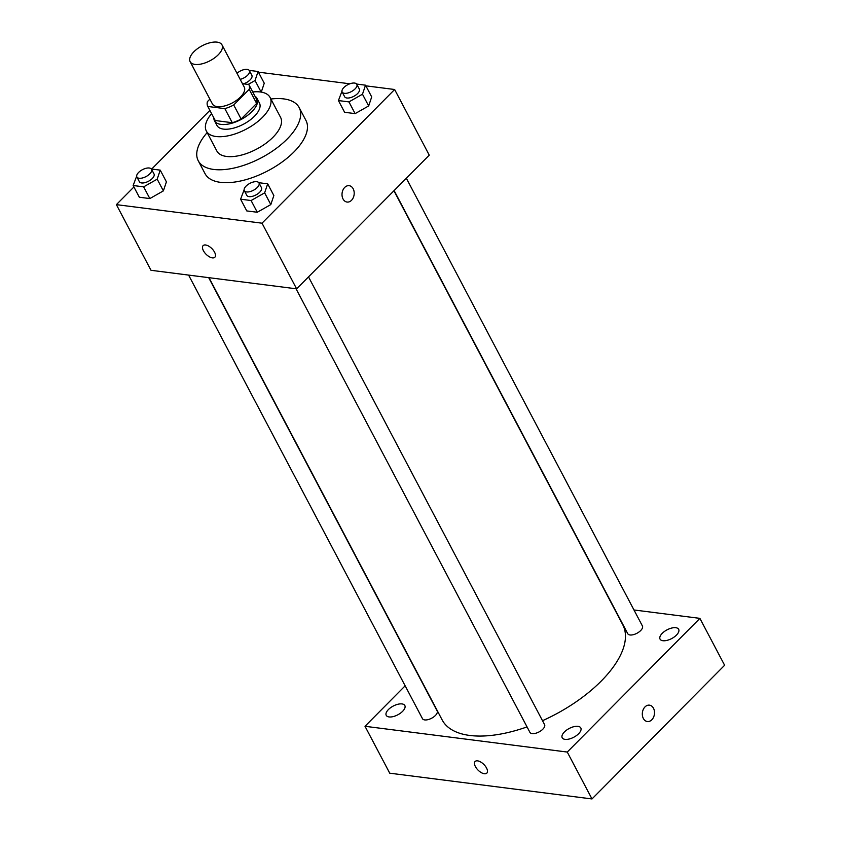 <?xml version="1.0" encoding="UTF-8"?>
<svg xmlns="http://www.w3.org/2000/svg" width="841" height="841" viewBox="0 0 841 841"><rect width="100%" height="100%" fill="white"/><g stroke="black" fill="none" stroke-linecap="round" stroke-linejoin="round"><path stroke-width="1.26" d="M218.197 54.823A18.008 8.452 152.2 0 1 202.029 63.832A18.008 8.452 152.2 0 1 190.129 61.677A18.008 8.452 152.2 0 1 202.113 45.803A18.008 8.452 152.2 0 1 221.992 44.878A18.008 8.452 152.2 0 1 218.197 54.823M221.992 44.878L244.247 87.086A18.008 8.452 152.2 0 1 240.452 97.03A18.008 8.452 152.2 0 1 224.284 106.04A18.008 8.452 152.2 0 1 212.384 103.885L190.129 61.677M248.947 84.783L256.221 98.576A23.243 10.912 152.2 0 1 256.295 98.712L248.873 84.647A23.243 10.912 152.2 0 0 248.799 84.499L242.46 83.69M209.882 99.143L207.412 101.624A23.243 10.912 152.2 0 0 207.748 106.334A23.243 10.912 152.2 0 0 207.822 106.471L224.852 108.636A23.243 10.912 152.2 0 0 233.703 104.978L249.209 89.346A23.243 10.912 152.2 0 0 248.873 84.647M207.822 106.471L215.243 120.536L232.274 122.712L224.852 108.636M233.703 104.978L241.125 119.044L256.631 103.411L249.209 89.346M241.125 119.044A23.243 10.912 152.2 0 1 232.274 122.712M256.295 98.712A23.243 10.912 152.2 0 1 256.631 103.411M213.845 117.898A24.021 11.269 -27.8 0 0 214.487 120.757A24.021 11.269 -27.8 0 0 220.994 124.405A24.021 11.269 -27.8 0 0 246.939 115.848A24.021 11.269 -27.8 0 0 256.978 98.355A24.021 11.269 -27.8 0 0 254.981 96.21M256.978 98.355L259.449 103.044A24.021 11.269 152.2 0 1 254.381 116.31A24.021 11.269 152.2 0 1 223.464 129.104A24.021 11.269 152.2 0 1 216.957 125.446L214.487 120.757M211.617 113.661A36.026 16.915 -27.8 0 0 206.339 131.049A36.026 16.915 -27.8 0 0 216.095 136.526A36.026 16.915 -27.8 0 0 255.012 123.68A36.026 16.915 -27.8 0 0 270.066 97.44A36.026 16.915 -27.8 0 0 252.742 91.974M206.339 131.049L216.841 150.981A36.026 16.915 -27.8 0 0 226.607 156.458A36.026 16.915 -27.8 0 0 265.514 143.611A36.026 16.915 -27.8 0 0 280.579 117.372L270.066 97.44M207.159 132.615A57.041 26.775 -27.8 0 0 198.255 160.778A57.041 26.775 -27.8 0 0 213.719 169.451A57.041 26.775 -27.8 0 0 275.322 149.109A57.041 26.775 -27.8 0 0 299.165 107.574A57.041 26.775 -27.8 0 0 270.897 99.017M299.165 107.574L305.966 120.473A57.041 26.775 152.2 0 1 293.94 151.969A57.041 26.775 152.2 0 1 220.51 182.35A57.041 26.775 152.2 0 1 205.057 173.677L198.255 160.778M136.662 176.2L133.141 185.504L139.322 197.236L149.835 198.571L163.375 190.886L166.413 181.856L160.232 170.134L151.38 169.009M264.253 83.227L261.267 92.111L264.253 83.227L258.071 71.506L249.22 70.371M209.893 110.381L151.695 169.052M133.908 186.975L116.384 204.636L262.014 223.191L394.639 89.503L365.856 85.835M349.824 83.795L258.418 72.147M244.111 189.887L240.589 199.191L246.77 210.923L257.272 212.258L270.823 204.573L273.851 195.543L267.669 183.822L258.818 182.697M341.961 91.259L338.429 100.563L344.61 112.284L355.123 113.63L368.663 105.945L371.701 96.915L365.52 85.193L356.668 84.058M116.384 204.636L151.002 270.297L296.631 288.852L262.014 223.191M214.539 252.142A8.252 4.058 44.8 0 1 214.844 257.251A8.252 4.058 44.8 0 1 206.129 254.318A8.252 4.058 44.8 0 1 203.123 245.625A8.252 4.058 44.8 0 1 208.673 246.119A8.252 4.058 44.8 0 1 214.539 252.142M296.631 288.852L429.257 155.165L394.639 89.503M349.152 185.682A8.252 6.055 -82.7 0 1 354.072 191.527A8.252 6.055 -82.7 0 1 351.506 200.316A8.252 6.055 -82.7 0 1 347.07 202.061A8.252 6.055 -82.7 0 1 342.098 193.104A8.252 6.055 -82.7 0 1 349.152 185.682A8.252 6.055 -82.7 0 1 354.072 191.527A8.252 6.055 -82.7 0 1 351.506 200.316A8.252 6.055 -82.7 0 1 347.06 202.061M214.844 257.251A8.252 4.058 44.8 0 1 206.129 254.308A8.252 4.058 44.8 0 1 203.123 245.625M393.935 190.76L622.739 624.716A102.066 47.905 152.2 0 1 601.21 681.084A102.066 47.905 152.2 0 1 542.508 720.695M527.044 726.908A102.066 47.905 152.2 0 1 442.156 719.928L208.989 277.688M394.124 190.581L627.764 633.715A8.284 3.89 -27.8 0 0 636.9 633.294A8.284 3.89 -27.8 0 0 642.419 625.988L406.35 178.25M208.684 277.646L437.131 710.929A8.284 3.89 152.2 0 1 435.386 715.502A8.284 3.89 152.2 0 1 427.943 719.654A8.284 3.89 152.2 0 1 422.466 718.656L188.605 275.091M308.51 276.878L544.569 724.616A8.284 3.89 152.2 0 1 542.823 729.2A8.284 3.89 152.2 0 1 535.391 733.341A8.284 3.89 152.2 0 1 529.914 732.353L296.043 288.778M405.152 685.814L365.005 726.288L567.265 752.054L699.891 618.366L633.967 609.967M402.618 711.328A10.523 4.941 -27.8 0 0 404.836 705.525A10.523 4.941 -27.8 0 0 393.231 706.062A10.523 4.941 -27.8 0 0 386.229 715.334A10.523 4.941 -27.8 0 0 393.178 716.595A10.523 4.941 -27.8 0 0 402.618 711.328M578.597 733.751A10.523 4.941 -27.8 0 0 580.816 727.949A10.523 4.941 -27.8 0 0 569.199 728.485A10.523 4.941 -27.8 0 0 562.198 737.757A10.523 4.941 -27.8 0 0 569.157 739.018A10.523 4.941 -27.8 0 0 578.597 733.751M676.437 635.123A10.523 4.941 -27.8 0 0 678.655 629.31A10.523 4.941 -27.8 0 0 667.05 629.846A10.523 4.941 -27.8 0 0 660.048 639.118A10.523 4.941 -27.8 0 0 666.997 640.379A10.523 4.941 -27.8 0 0 676.437 635.123M567.265 752.054L591.99 798.95L389.73 773.184L365.005 726.288M591.99 798.95L724.616 665.263L699.891 618.366M649.452 705.157A8.252 6.055 -82.7 0 1 654.382 711.002A8.252 6.055 -82.7 0 1 651.807 719.791A8.252 6.055 -82.7 0 1 647.37 721.536A8.252 6.055 -82.7 0 1 642.398 712.579A8.252 6.055 -82.7 0 1 649.452 705.157A8.252 6.055 -82.7 0 1 654.382 711.013A8.252 6.055 -82.7 0 1 651.817 719.791A8.252 6.055 -82.7 0 1 647.37 721.536M486.834 773.121A8.252 4.058 44.8 0 1 484.374 773.752A8.252 4.058 44.8 0 1 476.584 768.432A8.252 4.058 44.8 0 1 475.112 761.494A8.252 4.058 44.8 0 1 483.827 764.427A8.252 4.058 44.8 0 1 486.834 773.121A8.252 4.058 44.8 0 1 484.374 773.752A8.252 4.058 44.8 0 1 476.584 768.432A8.252 4.058 44.8 0 1 475.112 761.494M338.429 100.563L348.941 101.898L362.482 94.213L365.52 85.193M356.836 84.321L359.307 89.009A8.284 3.89 152.2 0 1 357.562 93.593A8.284 3.89 152.2 0 1 350.119 97.735A8.284 3.89 152.2 0 1 344.642 96.736L342.171 92.047A8.284 3.89 152.2 0 1 347.69 84.752A8.284 3.89 152.2 0 1 356.836 84.321A8.284 3.89 152.2 0 1 355.081 88.894A8.284 3.89 152.2 0 1 347.648 93.046A8.284 3.89 152.2 0 1 342.171 92.047M344.61 112.284L355.123 113.63L348.941 101.898M355.123 113.63L368.663 105.945L362.482 94.213M368.663 105.945L371.701 96.915M248.179 84.426L255.044 80.526L258.071 71.506M236.983 73.304A8.284 3.89 152.2 0 1 249.388 70.633L251.858 75.322A8.284 3.89 152.2 0 1 250.113 79.895A8.284 3.89 152.2 0 1 243.48 83.827M261.13 92.079L255.044 80.526M249.388 70.633A8.284 3.89 152.2 0 1 247.643 75.206A8.284 3.89 152.2 0 1 240.179 79.359M240.589 199.191L251.091 200.536L264.642 192.852L267.669 183.822M258.986 182.96L261.456 187.648A8.284 3.89 152.2 0 1 259.711 192.221A8.284 3.89 152.2 0 1 252.279 196.363A8.284 3.89 152.2 0 1 246.802 195.375L244.332 190.686A8.284 3.89 152.2 0 1 249.84 183.38A8.284 3.89 152.2 0 1 258.986 182.96A8.284 3.89 152.2 0 1 257.241 187.532A8.284 3.89 152.2 0 1 249.798 191.674A8.284 3.89 152.2 0 1 244.332 190.686M246.77 210.923L257.272 212.258L251.091 200.536M257.272 212.258L270.823 204.573L264.642 192.852M270.823 204.573L273.851 195.543M133.141 185.504L143.653 186.849L157.193 179.165L160.232 170.134M151.538 169.272L154.019 173.961A8.284 3.89 152.2 0 1 152.263 178.534A8.284 3.89 152.2 0 1 144.831 182.676A8.284 3.89 152.2 0 1 139.354 181.688L136.883 176.999A8.284 3.89 152.2 0 1 142.402 169.693A8.284 3.89 152.2 0 1 151.538 169.272A8.284 3.89 152.2 0 1 149.793 173.845A8.284 3.89 152.2 0 1 142.36 177.987A8.284 3.89 152.2 0 1 136.883 176.999M139.322 197.236L149.835 198.571L143.653 186.849M149.835 198.571L163.375 190.886L157.193 179.165M163.375 190.886L166.413 181.856M215.17 120.4L207.748 106.334"/></g></svg>
